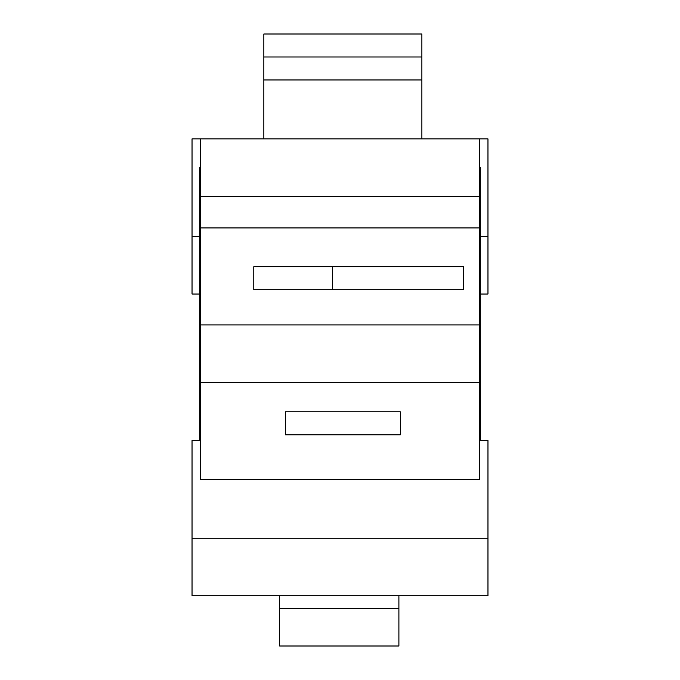 <?xml version="1.0" encoding="UTF-8"?>
<svg xmlns="http://www.w3.org/2000/svg" width="680" height="680" viewBox="0 0 680 680"><rect width="100%" height="100%" fill="white"/><g stroke="black" fill="none" stroke-linecap="round" stroke-linejoin="round"><path stroke-width="1.02" d="M279.659 608.651L279.659 646L398.905 646L398.905 608.651L279.659 608.651L279.659 595.722M398.905 595.722L398.905 608.651M332.375 266.73L463.548 266.73L463.548 289.723L253.801 289.723L253.801 266.73L332.375 266.73L332.375 289.723M199.784 294.032L192.032 294.032L192.032 138.873L200.651 138.873L200.651 227.945L479.349 227.945L479.349 138.873L487.968 138.873L487.968 294.032L480.505 294.032M200.651 227.945L200.651 324.912L479.349 324.912L479.349 227.945M421.889 56.984L263.857 56.984L263.857 79.968L421.889 79.968L421.889 34L263.857 34L263.857 56.984M263.857 138.873L263.857 79.968M421.889 138.873L421.889 79.968M200.651 138.873L479.349 138.873M200.651 167.603L199.784 167.603L199.784 440.563M200.651 256.675L199.784 256.675M200.651 411.833L199.784 411.833M480.216 440.563L480.216 167.603L479.349 167.603M479.349 411.833L480.216 411.833M479.349 256.675L480.216 256.675M480.216 360.111L480.505 440.563M480.216 171.87L480.216 216.452M480.216 239.963L480.216 351.492M480.216 233.01L480.505 239.836M285.404 434.817L285.404 411.833L400.341 411.833L400.341 434.817L285.404 434.817M479.349 440.563L487.968 440.563L487.968 595.722L192.032 595.722L192.032 440.563L200.651 440.563M200.651 324.912L200.651 479.349L479.349 479.349L479.349 324.912M200.651 382.381L479.349 382.381M480.216 196.341L199.784 196.341M192.032 538.254L487.968 538.254M192.032 236.564L199.784 236.564M487.968 236.564L480.505 236.564"/></g></svg>
